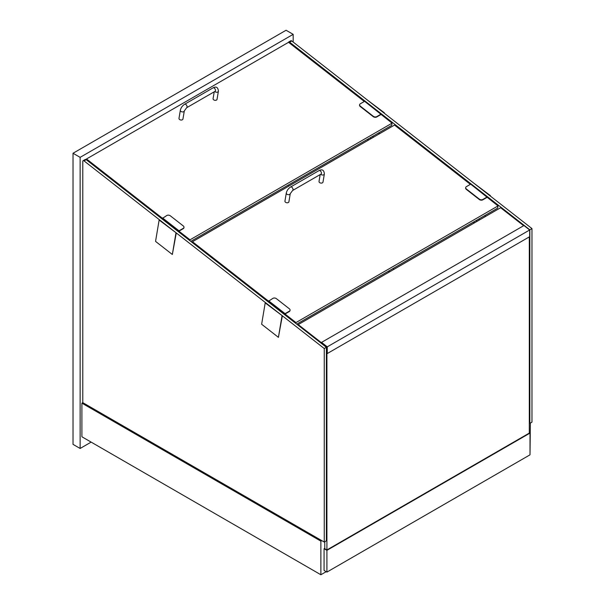 <?xml version="1.0" encoding="UTF-8"?>
<svg xmlns="http://www.w3.org/2000/svg" width="605" height="605" viewBox="0 0 605 605"><rect width="100%" height="100%" fill="white"/><g stroke="black" fill="none" stroke-linecap="round" stroke-linejoin="round"><path stroke-width="0.91" d="M293.175 42.07L293.175 34.349L80.132 157.353L80.132 448.464L91.136 442.111M80.132 157.353L73.023 153.254L286.074 30.25L293.175 34.349M73.023 153.254L73.023 444.365L80.132 448.464M530.018 454L530.373 423.046M324.25 348.525L326.382 347.293L326.382 540.825L324.25 542.05L324.25 348.525L84.042 160.892A1.505 0.87 -120 0 0 83.104 160.696A1.505 0.87 -120 0 0 82.794 161.384L82.794 402.65L81.902 403.157L81.902 436.78L320.877 574.75L326.201 571.672M321.762 540.613L320.877 541.127L81.902 403.157M320.877 541.127L320.877 574.75M388.932 272.227L388.826 270.957M389.257 272.038L389.151 270.768M393.522 269.58L393.409 268.31M82.794 402.65L324.25 542.05M326.382 347.293L86.175 159.66A1.505 0.87 -120 0 0 85.237 159.463L83.104 160.696M529.307 423.046L529.844 423.356L531.976 422.124L531.976 228.592L291.769 40.966A1.505 0.87 -120 0 0 290.831 40.762L288.698 41.995A1.505 0.87 -120 0 0 288.419 42.388M529.844 423.356L529.844 229.824L531.976 228.592M288.388 185.009L288.388 186.34M529.844 229.824L289.636 42.191A1.505 0.87 -120 0 0 288.698 41.995M324.779 548.304L324.068 548.712L324.068 570.447L326.912 572.088L530.018 454.824L530.018 433.089L326.912 550.353L324.068 548.712M530.018 433.089L529.307 432.681M529.307 236.895L529.307 433.089L326.912 549.945L324.779 548.712L324.779 541.747M326.912 550.353L326.912 572.088M321.55 342.385L327.267 346.846L327.267 353.547L529.662 236.691L529.662 229.991L523.953 225.529L321.55 342.385L326.912 346.983L326.292 347.225L326.912 346.983L326.912 549.945M523.643 225.71L500.637 207.734L298.235 324.59L298.129 325.225M327.267 353.547L326.912 346.983L298.235 324.59M529.662 229.991L327.267 346.846M282.346 315.795L265.209 302.886L261.632 324.242L278.413 337.348L282.346 315.795L265.209 302.886M278.413 337.348L281.99 315.999M176.274 232.94L159.138 220.031L155.553 241.387L172.342 254.493L176.274 232.94L159.138 220.031M172.342 254.493L175.919 233.144M384.001 113.006L367.212 99.901L384.356 112.802L384.001 113.006M384.281 113.233L384.356 112.802M490.073 195.869L473.291 182.755L490.428 195.657L490.073 195.869M490.36 196.088L490.428 195.657M485.293 215.259L485.044 216.734M379.191 132.586L378.942 134.06M487.116 197.003L482.858 199.461A2.511 1.679 -170.5 0 1 479.334 199.121L466.394 189.017A2.511 1.679 -170.5 0 1 465.699 187.573A2.511 1.679 -170.5 0 1 466.425 186.62L470.682 184.162L498.013 205.927L295.966 322.571L192.466 241.72L394.505 125.076L470.38 184.343M498.013 205.927L497.643 208.135L296.73 324.129M295.822 323.425L295.966 322.571M192.466 241.72L192.322 242.575M381.044 114.141L376.786 116.606A2.511 1.679 -170.5 0 1 373.262 116.266L360.323 106.155A2.511 1.679 -170.5 0 1 359.62 104.718A2.511 1.679 -170.5 0 1 360.346 103.765L364.611 101.307L392.055 123.163L190.015 239.814L86.507 158.964L288.555 42.312L364.301 101.481M392.055 123.163L391.685 125.371L190.772 241.365M189.872 240.661L190.015 239.814M86.507 158.964L86.364 159.811M268.643 300.814L285.076 313.647L289.341 311.189A2.511 1.679 9.5 0 0 290.067 310.236A2.511 1.679 9.5 0 0 289.364 308.8L276.424 298.688A2.511 1.679 9.5 0 0 272.9 298.348L268.582 301.177L285.015 314.018L289.273 311.56A2.511 1.679 9.5 0 0 290.007 310.607A2.511 1.679 9.5 0 0 290.022 310.418M162.564 217.951L179.004 230.792L183.262 228.335A2.511 1.679 9.5 0 0 183.988 227.382A2.511 1.679 9.5 0 0 183.292 225.945L170.353 215.834A2.511 1.679 9.5 0 0 166.829 215.493L162.503 218.322L178.944 231.163L183.202 228.698A2.511 1.679 9.5 0 0 183.928 227.752A2.511 1.679 9.5 0 0 183.943 227.563M380.984 114.511L376.726 116.969A2.511 1.679 -170.5 0 1 373.202 116.629L360.262 106.525A2.511 1.679 -170.5 0 1 359.559 105.088A2.511 1.679 -170.5 0 1 359.604 104.907M487.055 197.366L482.798 199.832A2.511 1.679 -170.5 0 1 479.273 199.491L466.334 189.38A2.511 1.679 -170.5 0 1 465.631 187.943A2.511 1.679 -170.5 0 1 465.684 187.762M214.223 91.816L213.081 98.653A2.012 1.346 9.5 0 0 214.835 100.309A2.012 1.346 9.5 0 0 217.044 99.318L218.397 91.219C218.08 87.339 216.303 86.212 213.066 87.846A2.012 1.157 -120 0 1 215.077 89.003A2.012 1.157 -120 0 1 215.077 91.325L215.267 91.151M184.313 110.904L182.952 119.004A2.012 1.346 -170.5 0 1 180.751 119.994A2.012 1.346 -170.5 0 1 178.989 118.338L180.35 110.239A2.012 1.346 -170.5 0 0 182.105 111.895A2.012 1.346 -170.5 0 0 184.313 110.904L186.665 107.72A2.012 1.157 -120 0 0 186.665 105.406A2.012 1.157 -120 0 0 184.661 104.242L213.066 87.846M320.181 174.573L319.032 181.417A2.012 1.346 9.5 0 0 320.794 183.073A2.012 1.346 9.5 0 0 322.994 182.082L324.356 173.983C324.03 170.096 322.253 168.976 319.016 170.602A2.012 1.157 -120 0 1 321.028 171.767A2.012 1.157 -120 0 1 321.028 174.081L321.225 173.915M290.264 193.66L288.91 201.76A2.012 1.346 -170.5 0 1 286.702 202.758A2.012 1.346 -170.5 0 1 284.947 201.094L286.301 192.995A2.012 1.346 -170.5 0 0 288.063 194.659A2.012 1.346 -170.5 0 0 290.264 193.66L292.623 190.484A2.012 1.157 -120 0 0 292.623 188.163A2.012 1.157 -120 0 0 290.612 187.005L319.016 170.602M86.175 159.66L84.042 160.892M289.636 42.191L291.769 40.966M479.009 220.22L479.258 218.745M474.607 222.761L473.624 221.997M476.876 220.122L476.634 221.596M372.907 137.547L373.149 136.072M368.649 140.005L367.674 139.233M370.774 137.448L370.525 138.916M214.767 91.499A2.012 1.346 9.5 0 0 216.9 92.247A2.012 1.346 9.5 0 0 218.397 91.219M320.726 174.263A2.012 1.346 9.5 0 0 322.851 175.011A2.012 1.346 9.5 0 0 324.356 173.983M473.284 222.194L474.26 222.958M367.333 139.437L368.309 140.201M186.665 107.72L215.077 91.325M184.661 104.242C182.377 105.716 180.94 107.713 180.35 110.239M292.623 190.484L321.028 174.081M290.612 187.005C288.335 188.473 286.899 190.477 286.301 192.995"/></g></svg>
